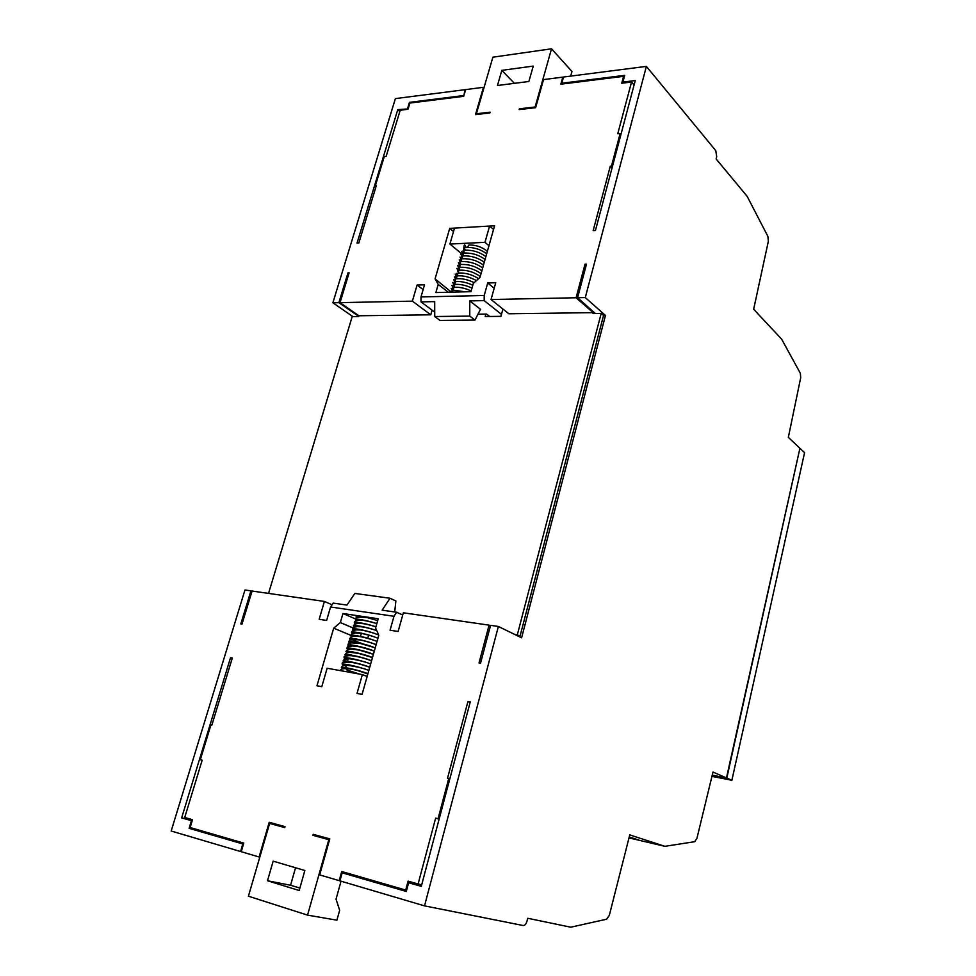 <?xml version="1.0" encoding="UTF-8"?>
<svg xmlns="http://www.w3.org/2000/svg" width="976" height="976" viewBox="0 0 976 976"><rect width="100%" height="100%" fill="white"/><g stroke="black" fill="none" stroke-linecap="round" stroke-linejoin="round"><path stroke-width="1.46" d="M629.008 837.896L664.924 846.326L694.656 841.702L696.913 838.408L712.992 772.04L726.461 777.933L799.917 448.277L788.34 437.382L800.71 377.663L800.32 373.21L781.556 339.026L753.655 309.27L768.344 241.292L767.892 236.424L747.14 196.322L716.14 158.99L716.701 156.709L715.786 150.658L646.38 66.392L585.283 297.57L577.585 297.729L595.299 313.467M629.044 837.713L638.56 839.946L629.239 836.944M192.321 820.328L181.646 817.876L191.442 820.67L189.112 828.331L242.804 843.947L240.584 851.523L241.255 851.67M192.162 820.84L191.442 820.67M421.498 885.537L408.639 882.743L406.309 891.466L342.173 872.825L339.941 880.877L424.523 905.874L498.37 626.47L490.586 625.348L480.546 663.155L479.033 662.911L489.074 625.14L490.464 625.799M470.127 702.366L467.943 701.488L470.249 701.915L421.278 886.354L408.639 882.743M498.37 626.47L521.599 637.804L605.462 315.443L585.283 297.57M360.51 636.413L361.449 633.095M586.198 265.277L585.014 264.191L576.096 297.753L593.103 312.637L592.883 313.503L601.192 313.394L517.304 634.876L514.877 634.522M467.943 701.488L447.508 778.299L449.802 778.921M439.127 819.12L435.638 818.132L439.151 819.047M435.638 818.132L418.106 883.988L421.693 884.768M339.953 880.816L339.197 880.657L341.734 871.519L405.699 890.063L408.09 881.133L418.106 883.988M405.699 890.063L406.626 890.258M339.197 880.657L319.677 874.886L329.803 838.896L313.198 834.346L312.918 835.322L328.802 839.689L307.55 915.122L248.416 896.2L269.62 823.439L279.734 825.818M202.154 760.243L200.312 759.731L202.166 760.194L184.72 817.473L192.516 819.694L190.137 827.538L243.78 843.105L241.243 851.719L259.104 856.989L269.217 822.292L285.016 826.623L284.736 827.587L269.62 823.439M232.227 658.3L230.531 657.69L232.312 658.019L211.89 725.022L210.962 724.814L200.312 759.731M332.06 604.791L324.398 601.436L252.089 591.029L242.011 624.079L240.84 623.884L250.917 590.858L252.003 591.31M423.133 289.628L417.094 285.029L412.372 301.145L340.026 302.645L358.9 315.773L358.668 316.541L352.177 316.627L268.534 593.396M340.026 302.645L349.115 272.865L347.944 272.914L348.883 273.585M408.151 108.922L397.769 109.629L357.045 243.061L358.839 242.975L376.333 185.611L375.394 185.684L376.126 186.282M520.074 109.483L519.403 108.812L535.116 106.994L551.513 48.8L492.892 57.181L476.398 113.765L490.074 112.191L489.854 112.96L475.495 114.607L483.462 87.303L465.662 89.597L463.673 96.331L409.932 103.053L408.041 109.263L400.209 110.227L386.106 156.502L384.239 156.685L375.394 185.684M634.071 85.01L631.533 82.033L621.736 83.216L623.579 76.335L560.822 84.192L562.786 77.128L543.534 79.593L535.617 107.689L519.183 109.58L519.403 108.812M623.579 76.335L624.237 77.104M620.943 134.444L620.126 133.541L617.759 133.773L631.533 82.033M623.688 82.984L622.908 82.069L635.254 80.569L595.445 230.482L593.164 230.604L610.293 166.176L612.025 168.006M489.684 316.48L486.597 314.065L485.889 314.077L485.206 316.529L500.92 316.346L502.945 309.05M448.313 292.239L438.224 284.419L435.869 292.556L470.969 291.678L473.323 283.394L479.972 277.452L494.588 225.773L449.716 228.372L453.523 231.556M434.723 312.137L421.01 301.889L434.698 301.608L434.723 316.529L439.981 320.445L474.958 320.079L469.773 316.09L469.785 300.901L484.181 300.608L501.469 314.345M478.289 314.174L485.889 314.077M474.958 320.079L480.497 309.294L469.785 300.901M484.181 300.608L484.206 295.496L487.719 282.979L494.185 288.249M484.206 295.496L420.998 296.936L421.01 301.889M420.998 296.936L424.536 284.809L417.094 285.029M355.215 618.821L342.966 613.514L378.2 618.76L375.577 628.007L378.786 635.278L362.072 694.387L357.021 693.424L362.364 674.599L367.147 676.453M352.946 627.922L340.343 622.566L342.966 613.514M402.722 615.026L396.622 612.245L382.153 610.159L390.01 598.251L354.849 593.432L346.931 605.083L333.219 603.107L330.559 606.987L326.631 620.455L319.164 619.309L324.398 601.436M489.074 625.14L403.344 612.794L398.123 631.472L390.058 630.24L393.987 616.283L396.622 612.245M329.681 839.336L312.918 835.322M487.719 282.979L495.735 282.747L491.038 299.522L508.825 313.772L593.103 312.637M432.112 310.185L430.77 314.809L358.9 315.773M412.372 301.145L430.77 314.809M367.684 638.487L368.623 635.205M620.126 133.541L611.476 166.079L612.306 166.957M611.476 166.079L610.293 166.176M484.974 242.329L489.586 226.066L454.535 228.091L449.899 244.073L484.974 242.329L488.952 245.72M577.585 297.729L586.503 264.13L585.014 264.191M605.462 315.443L603.534 315.468L520.025 636.206L517.304 634.876M517.597 635.852L520.025 636.206M603.558 315.48L601.192 313.394M491.038 299.522L576.096 297.753M449.899 244.073L462.392 254.346M489.586 226.066L493.539 229.506M438.053 818.73L448.728 778.567M279.905 825.22L279.722 825.867M259.104 856.989L259.799 857.135M304.854 870.507L273.17 861.149L267.497 880.755L299.181 890.502L304.854 870.507M350.494 635.193L333.682 628.166L316.968 685.762L321.787 686.689L327.131 668.243L362.364 674.599M357.68 876.143L342.173 872.825M664.924 846.326L629.764 834.895L609.305 915.403L606.608 919.209L570.765 927.2L527.711 918.27L526.991 921.185C526.101 924.089 524.82 925.541 523.16 925.516L424.523 905.874M465.491 90.17L464.991 89.682L463.746 96.087M410.176 103.029L409.456 102.358L463.246 95.611M407.614 108.421L409.456 102.358M622.908 82.069L624.713 75.359L561.786 83.241L563.518 77.031L646.38 66.392M562.469 83.985L561.786 83.241M800.21 448.557L804.578 452.657L731.878 780.288L726.803 778.079L799.856 448.545M205.18 831.906L189.112 828.331M243.488 844.094L242.804 843.947M451.424 292.166L435.064 278.892L438.224 284.419M435.064 278.892L449.716 228.372M551.513 48.8L571.96 71.48L570.679 76.116M476.398 113.765L477.081 114.424M528.882 81.484L497.455 85.51L501.835 70.357L533.25 66.087L528.882 81.484M514.389 83.338L501.835 70.357M469.773 316.09L434.723 316.529M483.462 265.118C477.227 260.592 470.249 258.469 462.563 258.75L461.453 258.945L461.66 261.605C469.163 261.275 476.093 263.325 482.425 267.753M458.403 262.715L459.269 264.167M460.074 261.348L459.208 259.884M462.563 258.75L462.185 256.127L463.466 255.907C470.957 255.627 477.813 257.676 484.035 262.08M463.356 251.967L463.136 250.661M486.67 253.784C480.656 249.319 473.811 247.184 466.162 247.379L464.393 247.697L465.259 250.21C472.738 249.978 479.521 252.052 485.633 256.407M461.624 251.43L462.49 252.93M460.086 263.13L459.891 261.983M460.709 259.152L460.94 260.397M485.072 259.445C478.935 254.943 472.042 252.821 464.356 253.052L462.917 253.309L463.466 255.907M460.013 257.066L460.879 258.542M461.685 255.736L460.818 254.248M464.356 253.052L463.661 250.503L465.259 250.21M461.746 257.603L461.514 256.31M462.331 253.479L462.551 254.785M458.464 266.985L457.598 265.545M481.863 270.803C475.495 266.241 468.468 264.13 460.757 264.459C460.025 262.459 460.013 261.568 460.709 261.763L461.66 261.605M460.757 264.459L459.977 264.594L459.855 267.314C467.382 266.948 474.36 268.986 480.814 273.451M456.792 268.376L457.659 269.803M476.434 280.624C469.798 276.964 463.38 275.391 457.158 275.915L456.292 278.77C461.77 278.233 467.724 279.526 474.153 282.65M453.559 279.722L454.438 281.1M455.243 278.27L454.377 276.879M457.158 275.915L458.049 273.048C465.125 272.585 471.981 274.463 478.606 278.685M459.086 264.825L459.257 265.887M458.427 268.668L458.269 267.668M456.048 275.452L455.182 274.049M458.049 273.048L458.952 270.181C466.479 269.779 473.506 271.816 480.009 276.293M455.158 279.905L455.023 279.063M455.829 276.208L455.975 277.086M456.646 273.353L456.792 274.268M458.952 270.181L459.855 267.314M458.439 268.973L457.61 271.462M471.981 288.103C465.759 285.224 460.038 284.004 454.816 284.467L455.56 281.625C460.782 281.125 466.528 282.32 472.799 285.236M451.132 288.274L452.01 289.616M452.815 286.773L451.937 285.419M456.292 278.77C455.548 278.428 455.231 279.38 455.353 281.649L455.56 281.625M453.62 283.943L452.754 282.576M452.718 288.42L452.571 287.627M453.389 284.772L453.523 285.578M454.206 281.918L454.34 282.735M454.816 284.467L454.084 287.322C459.293 286.895 464.991 288.115 471.176 290.97M449.375 292.214L453.34 290.177L465.308 291.812M452.571 289.018L451.9 291.263M333.682 628.166L340.343 622.566M394.731 611.976L395.853 600.972L390.01 598.251M341.039 881.206L336.049 899.164L339.66 910.266L336.915 920.185L307.55 915.122M328.802 839.689L329.534 839.86M295.545 867.762L290.555 885.244L267.497 880.755M299.864 888.087L290.555 885.244M284.943 826.879L279.807 825.55M393.987 616.283L330.559 606.987M377.675 620.614L367.366 617.662C357.692 615.575 354.251 615.6 357.021 617.747M371.575 660.776C361.401 656.445 338.172 651.944 346.968 655.982M346.102 659.19C337.281 655.213 359.9 659.569 370.38 663.887L370.66 664.009M367.915 673.708C357.497 669.438 334.073 664.827 343.515 668.877M356.887 659.91C349.018 658.044 345.528 657.678 346.419 658.812M369.745 667.242C359.449 662.936 336.134 658.373 345.236 662.423M344.369 665.644C335.232 661.655 357.948 666.059 368.55 670.366L368.83 670.475M355.569 666.523C346.578 664.375 343.076 664.058 345.077 665.547M347.834 652.761C339.306 648.796 361.84 653.078 372.21 657.434L372.49 657.543M346.236 651.687C346.273 649.87 348.273 649.052 352.226 649.211L359.18 650.077L373.393 654.335C363.328 649.967 340.197 645.526 348.7 649.552M376.346 641.183L373.832 640.219C362.267 635.974 345.345 633.278 352.177 636.73M351.311 639.927C343.332 635.962 365.695 640.146 375.858 644.563L376.126 644.672M358.229 653.31C350.164 651.456 346.944 651.236 348.566 652.627M350.433 643.135C342.332 639.17 364.731 643.379 374.943 647.771L360.534 643.501L351.726 642.891C347.822 643.062 347.114 644.209 349.628 646.319M360.961 640.183C353.739 638.597 350.774 638.463 352.092 639.768M360.266 643.452C352.848 641.805 349.823 641.647 351.201 642.977L351.75 642.891M349.567 646.344C341.332 642.367 363.767 646.612 374.04 650.992L359.851 646.795L352.409 645.99C349.92 646.661 344.394 645.856 348.761 649.528M359.583 646.734C351.946 645.026 348.859 644.843 350.323 646.185M376.748 630.655L374.772 629.959C363.109 625.945 348.786 623.957 354.8 627.153M353.934 630.35C347.688 627.092 362.657 629.252 374.333 633.339L378.651 634.973M353.056 633.534C346.553 630.203 362.328 632.582 373.991 636.742L377.834 638.219M355.679 623.969C349.859 620.834 363.621 622.651 375.248 626.616L375.919 626.836M356.557 620.797C353.983 618.235 359.546 618.808 373.259 622.493L376.821 623.64M347.944 272.914L338.867 302.67L332.877 302.792L395.39 98.613L464.991 89.682M230.531 657.69L181.646 817.876M240.584 851.523L171.178 831.015L244.952 590.004L250.917 590.858M397.769 109.629L399.831 111.471M712.224 775.2L726.803 778.079M352.909 316.614L332.877 302.792M712.248 775.127L726.461 777.933M358.729 316.334L338.867 302.67M711.955 776.347L731.878 780.288M467.553 247.294L468.858 244.988C475.959 244.891 482.132 247.013 487.353 251.357M463.685 249.539C464.271 241.975 464.918 245.501 466.162 247.379M454.084 287.322L452.644 290.287M451.705 292.153L453.34 290.177M347.907 659.935C342.979 657.434 342.722 656.104 347.127 655.945C348.761 655.323 356.057 655.189 371.575 660.789M367.915 673.745C356.813 669.463 340.526 666.474 340.429 670.634M346.602 669.89L359.558 674.087M355.642 673.379L346.395 669.804M346.077 666.315C341.173 663.826 340.795 662.545 344.931 662.472C347.139 661.972 352.604 661.277 369.745 667.255M368.83 670.5C361.535 667.084 344.235 664.449 345.236 665.522C342.674 665.547 341.454 666.266 341.588 667.682M355.313 669.756L367.842 673.977M343.442 661.277C342.564 660.154 343.955 659.398 347.627 658.995C348.469 657.909 364.707 661.289 370.66 664.022M373.832 640.219C359.4 635.779 359.339 636.596 355.386 636.315C351.787 636.206 349.969 637.096 349.945 638.963M376.126 644.685L375.858 644.563C368.452 641.72 360.949 640.012 358.765 639.817L352.824 639.658C348.883 639.744 348.103 640.903 350.494 643.123M352.043 639.78L363.682 644.209M360.327 646.698L362.999 647.491M359.595 649.979L362.328 650.797M374.772 629.959C362.962 626.446 361.632 626.775 357.924 626.677C354.483 626.592 352.751 627.519 352.726 629.459M374.333 633.339C361.23 629.422 360.571 630.008 356.496 629.923C352.97 630.106 351.397 631.008 351.799 632.631M362.621 630.045L364.499 630.667M356.216 626.848L355.606 626.958M355.325 630.057L354.715 630.167M373.991 636.742C361.022 632.79 359.961 633.265 356.155 633.095C352.665 633.009 350.909 633.9 350.872 635.791M354.434 633.253L353.824 633.363M354.569 623.139C353.812 621.956 354.63 621.126 357.033 620.663C359.888 620.419 359.888 618.833 375.76 623.286M357.997 620.455L357.387 620.577M375.248 626.616C364.158 623.335 362.535 623.542 358.912 623.469C355.41 623.383 353.654 624.323 353.641 626.299M357.106 623.652L356.496 623.762M372.478 657.568L358.485 653.359L351.092 652.456C347.285 652.297 345.358 653.103 345.297 654.884M358.155 656.543L360.986 657.409M355.496 619.992C355.313 618.259 355.069 616.21 367.366 617.662"/></g></svg>
